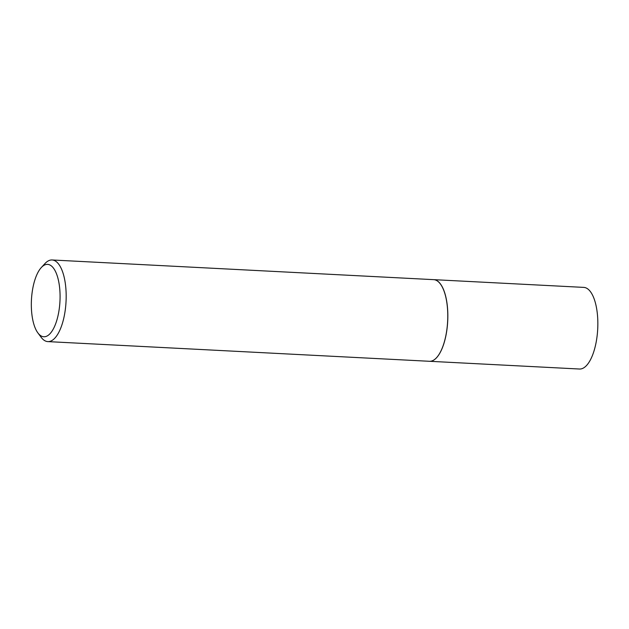 <?xml version="1.0" encoding="UTF-8"?>
<svg xmlns="http://www.w3.org/2000/svg" width="629" height="629" viewBox="0 0 629 629"><rect width="100%" height="100%" fill="white"/><g stroke="black" fill="none" stroke-linecap="round" stroke-linejoin="round"><path stroke-width="0.94" d="M429.489 361.29A40.869 16.102 -87 0 0 429.521 361.29L579.537 369.026A40.869 16.102 -87 0 0 597.55 315.978A40.869 16.102 -87 0 0 583.743 287.39L433.735 279.653A40.869 16.102 -87 0 0 433.696 279.653M429.521 361.29A40.869 16.102 -87 0 0 447.541 308.241A40.869 16.102 -87 0 0 433.735 279.653M42.929 266.036A36.238 14.278 -87 0 0 41.286 267.561A36.238 14.278 -87 0 0 31.45 299.836A36.238 14.278 -87 0 0 37.913 332.953A36.238 14.278 -87 0 0 48.488 335.108A36.238 14.278 -87 0 0 59.81 289.725A36.238 14.278 -87 0 0 42.929 266.036M37.913 332.953L41.168 337.317A40.869 16.102 -87 0 0 47.859 341.61A40.869 16.102 -87 0 0 53.095 339.739A40.869 16.102 -87 0 0 66.171 295.017A40.869 16.102 -87 0 0 52.065 259.974A40.869 16.102 -87 0 0 46.829 261.845A40.869 16.102 -87 0 0 44.974 263.559L41.286 267.561M47.859 341.61L429.458 361.29A40.869 16.102 -87 0 0 434.694 359.418A40.869 16.102 -87 0 0 436.55 357.704A40.869 16.102 -87 0 0 447.636 321.301A40.869 16.102 -87 0 0 440.355 283.946A40.869 16.102 -87 0 0 433.664 279.653L52.065 259.974M436.581 357.673A40.799 16.071 -87 0 0 436.605 357.642A40.799 16.071 -87 0 0 447.675 321.301A40.799 16.071 -87 0 0 440.402 284.017A40.799 16.071 -87 0 0 440.379 283.978"/></g></svg>
